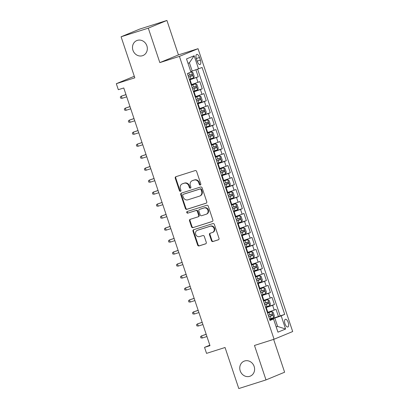 <?xml version="1.0" encoding="UTF-8"?>
<svg xmlns="http://www.w3.org/2000/svg" width="409" height="409" viewBox="0 0 409 409"><rect width="100%" height="100%" fill="white"/><g stroke="black" fill="none" stroke-linecap="round" stroke-linejoin="round"><path stroke-width="0.61" d="M200.333 184.986A0.869 0.782 -112.5 0 0 200.809 183.922L196.622 171.427A1.242 1.12 -112.5 0 0 195.159 170.589L175.926 176.688A1.242 1.12 -112.5 0 0 175.251 178.206L179.433 190.706A0.869 0.782 -112.5 0 0 180.931 190.231L180.389 188.61A3.972 3.584 -112.5 0 1 182.291 183.856A3.972 3.584 -112.5 0 1 182.552 183.764L184.152 183.252A3.972 3.584 -112.5 0 1 188.83 185.937L189.372 187.552A0.869 0.782 -112.5 0 0 190.87 187.077L190.328 185.461A3.972 3.584 -112.5 0 1 192.23 180.706A3.972 3.584 -112.5 0 1 192.486 180.609L194.091 180.103A3.972 3.584 -112.5 0 1 198.769 182.782L199.311 184.398A0.869 0.782 -112.5 0 0 200.333 184.986M244.618 360.983A8.093 7.306 -112.5 0 0 244.091 361.173A8.093 7.306 -112.5 0 0 240.318 371.157A8.093 7.306 -112.5 0 0 249.751 376.321A8.093 7.306 -112.5 0 0 250.277 376.132A8.093 7.306 -112.5 0 0 254.045 366.147A8.093 7.306 -112.5 0 0 244.618 360.983M137.342 40.379A8.093 7.306 -112.5 0 0 136.816 40.568A8.093 7.306 -112.5 0 0 133.048 50.552A8.093 7.306 -112.5 0 0 142.475 55.716A8.093 7.306 -112.5 0 0 143.002 55.527A8.093 7.306 -112.5 0 0 146.775 45.542A8.093 7.306 -112.5 0 0 137.342 40.379M288.217 322.476A4.044 1.738 72.4 0 0 285.385 319.286A4.044 1.738 72.4 0 0 284.996 323.805A4.044 1.738 72.4 0 0 287.834 327.001A4.044 1.738 72.4 0 0 288.217 322.476M211.468 240.696A1.242 1.12 -112.5 0 0 212.931 241.535L218.329 239.822A1.242 1.12 -112.5 0 0 219.004 238.304L214.357 224.423A1.242 1.12 -112.5 0 0 212.895 223.585L193.661 229.689A1.242 1.12 -112.5 0 0 192.987 231.203L197.629 245.083A1.242 1.12 -112.5 0 0 199.091 245.921L205.609 243.856A1.242 1.12 -112.5 0 0 206.284 242.338L204.296 236.397A1.242 1.12 -112.5 0 0 202.833 235.558L199.602 236.586A3.318 2.996 -112.5 0 1 195.732 234.464A3.318 2.996 -112.5 0 1 197.281 230.369A3.318 2.996 -112.5 0 1 197.496 230.293L210.16 226.274A3.318 2.996 -112.5 0 1 214.03 228.396A3.318 2.996 -112.5 0 1 212.481 232.491A3.318 2.996 -112.5 0 1 212.266 232.568L210.154 233.237A1.242 1.12 -112.5 0 0 209.48 234.756L211.468 240.696L211.969 240.487A1.242 1.12 -112.5 0 0 213.432 241.325L218.6 239.684M148.303 28.149L159.832 62.608L178.447 54.908L166.918 20.45L148.303 28.149L121.09 36.784L134.822 77.833L116.314 83.702L118.324 89.694L123.763 87.971L209.986 345.651L204.541 347.379L206.545 353.371L225.052 347.502L238.79 388.55L266.003 379.915L284.618 372.216L273.631 339.383M159.832 62.608L179.428 56.391L274.071 339.245L254.475 345.457L266.003 379.915M206.085 203.232A1.242 1.12 -112.5 0 0 206.76 201.719L202.118 187.838A1.242 1.12 -112.5 0 0 200.655 187L181.417 193.099A1.242 1.12 -112.5 0 0 180.742 194.618L185.389 208.498A1.242 1.12 -112.5 0 0 186.852 209.336L206.243 203.166M208.237 206.131L212.879 220.011A1.242 1.12 -112.5 0 1 212.205 221.525L192.971 227.629A1.242 1.12 -112.5 0 1 191.509 226.791L189.52 220.85A1.242 1.12 -112.5 0 1 190.195 219.336L197.997 216.862A1.242 1.12 -112.5 0 0 198.672 215.344L197.353 211.402A1.242 1.12 -112.5 0 0 195.891 210.569L187.772 213.14A0.869 0.782 -112.5 0 1 187.22 211.494L206.775 205.292A1.242 1.12 -112.5 0 1 208.237 206.131M121.09 36.784L139.699 29.085L166.918 20.45M269.638 319.322L278.447 316.525L276.044 309.332L274.209 310.094L272.604 305.298L265.738 307.67M265.625 307.333L274.439 304.541L272.031 297.348L270.196 298.11L268.59 293.314L261.729 295.687M261.617 295.349L270.431 292.553L268.023 285.364L266.187 286.121L264.582 281.331L257.721 283.698M257.609 283.365L266.417 280.569L264.01 273.376L262.174 274.137L260.574 269.342L253.708 271.714M253.595 271.377L262.409 268.585L260.001 261.392L258.166 262.154L256.561 257.358L249.7 259.73M249.587 259.393L258.396 256.596L255.993 249.408L254.158 250.165L252.552 245.374L245.686 247.742M245.579 247.409L254.388 244.613L251.98 237.424L250.144 238.181L248.539 233.386L241.678 235.758M241.566 235.42L250.38 232.629L247.972 225.436L246.136 226.197L244.531 221.402L237.67 223.774M237.557 223.437L246.366 220.64L243.963 213.452L242.123 214.209L240.523 209.418L233.657 211.785M233.544 211.453L242.358 208.656L239.95 201.468L238.115 202.225L236.509 197.429L229.648 199.802M229.536 199.469L238.345 196.673L235.942 189.479L234.106 190.241L232.501 185.446L225.64 187.818M225.528 187.48L234.337 184.689L231.929 177.496L230.093 178.258L228.488 173.462L221.627 175.834M221.514 175.497L230.328 172.7L227.92 165.512L226.085 166.269L224.48 161.478L217.619 163.845M217.506 163.513L226.315 160.717L223.912 153.523L222.072 154.285L220.471 149.489L213.605 151.862M213.493 151.524L222.307 148.733L219.899 141.54L218.063 142.301L216.458 137.506L209.597 139.878M209.485 139.541L218.294 136.744L215.891 129.556L214.055 130.313L212.45 125.522L205.589 127.889M205.476 127.557L214.285 124.76L211.877 117.567L210.042 118.329L208.437 113.533L201.576 115.905M201.463 115.568L210.277 112.777L207.869 105.583L206.034 106.345L204.428 101.55L197.567 103.922M197.455 103.584L206.264 100.788L203.861 93.6L202.02 94.356L200.42 89.566L193.554 91.933M193.442 91.601L202.256 88.804L199.848 81.616L191.151 84.745M274.209 310.094L267.343 312.466M270.196 298.11L263.335 300.477M266.187 286.121L259.321 288.493M262.174 274.137L255.313 276.51M258.166 262.154L251.305 264.521M254.158 250.165L247.292 252.537M250.144 238.181L243.283 240.553M246.136 226.197L239.27 228.57M242.123 214.209L235.262 216.581M238.115 202.225L231.254 204.597M234.106 190.241L227.24 192.613M230.093 178.258L223.232 180.625M226.085 166.269L219.219 168.641M222.072 154.285L215.211 156.657M218.063 142.301L211.202 144.668M214.055 130.313L207.189 132.685M210.042 118.329L203.181 120.701M206.034 106.345L199.173 108.712M202.02 94.356L195.159 96.728M196.381 58.794L197.266 61.432A3.921 1.682 72.4 0 0 200.011 64.52A3.921 1.682 72.4 0 0 200.384 60.138L199.5 57.5A3.921 1.682 72.4 0 0 196.755 54.412A3.921 1.682 72.4 0 0 196.381 58.794M179.428 56.391L198.043 48.691L292.686 331.546L274.071 339.245M278.447 316.525L284.705 314.378L202.097 67.48L190.763 71.611M284.705 314.378L281.182 315.835L285.594 329.015L277.951 332.18L273.539 318.994L270.017 320.451L187.409 73.559L190.926 72.102L186.519 58.916L194.163 55.752L198.575 68.937M189.433 79.617L198.242 76.82L189.546 79.949M202.256 88.804L200.42 89.566M206.264 100.788L204.428 101.55M210.277 112.777L208.437 113.533M214.285 124.76L212.45 125.522M218.294 136.744L216.458 137.506M222.307 148.733L220.471 149.489M226.315 160.717L224.48 161.478M230.328 172.7L228.488 173.462M234.337 184.689L232.501 185.446M238.345 196.673L236.509 197.429M242.358 208.656L240.523 209.418M246.366 220.64L244.531 221.402M250.38 232.629L248.539 233.386M254.388 244.613L252.552 245.374M258.396 256.596L256.561 257.358M262.409 268.585L260.574 269.342M266.417 280.569L264.582 281.331M270.431 292.553L268.59 293.314M274.439 304.541L272.604 305.298M280.134 315.83L197.634 69.264M198.242 76.82L195.916 69.862M276.182 326.893L277.624 326.438L274.817 318.049L269.751 319.654M192.21 71.151L189.403 62.761L187.997 63.344M178.447 54.908L198.043 48.691M209.832 345.191L204.541 347.379M134.3 76.263L116.314 83.702M276.223 327.016L277.624 326.438L285.594 329.015M269.858 319.971L273.539 318.994M274.817 318.049L281.182 315.835M189.403 62.761L194.163 55.752M200.62 184.812A0.869 0.782 -112.5 0 1 199.812 184.193L199.27 182.572A3.972 3.584 -112.5 0 0 194.592 179.894L194.091 180.103M192.23 180.706L192.731 180.497A3.972 3.584 -112.5 0 1 192.992 180.4L194.592 179.894M182.291 183.856L182.792 183.651A3.972 3.584 -112.5 0 1 183.053 183.554L184.653 183.048A3.972 3.584 -112.5 0 1 189.336 185.727L189.878 187.342A0.869 0.782 -112.5 0 0 190.686 187.961M176.156 176.616A1.242 1.12 -112.5 0 0 175.758 177.997L179.94 190.497A0.869 0.782 -112.5 0 0 180.747 191.115M181.647 193.028A1.242 1.12 -112.5 0 0 181.248 194.408L185.891 208.288A1.242 1.12 -112.5 0 0 187.353 209.127L206.361 203.099M201.054 189.607A0.869 0.782 -112.5 0 0 200.027 189.019L183.145 194.372A0.869 0.782 -112.5 0 0 182.675 195.436L183.242 197.143A3.972 3.584 -112.5 0 0 187.92 199.822L199.464 196.162A3.972 3.584 -112.5 0 0 199.72 196.064A3.972 3.584 -112.5 0 0 201.622 191.31L201.054 189.607L201.555 189.398A0.869 0.782 -112.5 0 0 200.533 188.81L200.027 189.019M183.539 194.214A0.869 0.782 -112.5 0 1 183.646 194.168L200.533 188.81M199.72 196.064L200.226 195.86A3.972 3.584 -112.5 0 0 202.128 191.1L201.622 191.31M201.555 189.398L202.128 191.1M212.481 221.392L192.971 227.629M190.425 219.26A1.242 1.12 -112.5 0 0 190.027 220.64L192.01 226.581A1.242 1.12 -112.5 0 0 193.472 227.419M198.498 216.652A1.242 1.12 -112.5 0 0 199.173 215.139L197.859 211.197A1.242 1.12 -112.5 0 0 196.397 210.359L187.772 213.14M187.496 211.407A0.869 0.782 -112.5 0 0 188.273 212.936M206.09 214.29A3.318 2.996 -112.5 0 0 206.31 214.214A3.318 2.996 -112.5 0 0 207.854 210.119A3.318 2.996 -112.5 0 0 203.984 207.997L199.526 209.413A1.242 1.12 -112.5 0 0 198.851 210.932L200.17 214.868A1.242 1.12 -112.5 0 0 201.632 215.707L206.09 214.29M206.31 214.214L206.811 214.004A3.318 2.996 -112.5 0 0 208.36 209.909A3.318 2.996 -112.5 0 0 204.49 207.792L203.984 207.997M199.868 209.27A1.242 1.12 -112.5 0 1 200.027 209.203L204.49 207.792M210.384 233.166A1.242 1.12 -112.5 0 0 209.986 234.546L211.969 240.487M212.481 232.491L212.987 232.281A3.318 2.996 -112.5 0 0 214.531 228.186A3.318 2.996 -112.5 0 0 210.666 226.065L210.16 226.274M197.281 230.369L197.782 230.165A3.318 2.996 -112.5 0 1 198.002 230.083L210.666 226.065M193.892 229.613A1.242 1.12 -112.5 0 0 193.488 230.993L198.135 244.879A1.242 1.12 -112.5 0 0 199.597 245.712L205.885 243.718M189.341 79.341L193.58 77.858L194.183 76.243L192.982 72.649L191.57 71.866L190.66 72.214M191.57 71.866L190.921 72.071M188.58 77.066L192.302 75.777C192.711 75.082 192.547 74.607 191.821 74.341L188.099 75.624M190.257 74.837C191.177 75.036 191.335 75.517 190.737 76.278L188.564 77.015M125.982 94.591L121.355 96.146L122.076 98.303L126.729 96.826M122.076 98.303L120.701 98.191L120.302 96.989L121.355 96.146L126.008 94.668M193.355 91.325L197.588 89.842L198.191 88.226L196.99 84.632L195.584 83.85L191.346 85.333M195.584 83.85L191.33 85.282M192.588 89.05L196.315 87.766C196.719 87.071 196.56 86.59 195.834 86.325L192.107 87.613M194.265 86.826C195.185 87.025 195.349 87.506 194.745 88.262L192.573 88.998M129.99 106.575L125.364 108.129L126.084 110.287L130.737 108.809M126.084 110.287L124.709 110.174L124.31 108.973L125.364 108.129L130.016 106.652M197.363 103.313L201.596 101.831L202.204 100.215L200.998 96.616L199.592 95.834L195.359 97.316M199.592 95.834L195.338 97.265M196.601 101.033L200.323 99.75C200.732 99.055 200.568 98.574 199.843 98.313L196.121 99.597M198.278 98.809C199.198 99.009 199.357 99.489 198.759 100.246L196.581 100.982M133.999 118.559L129.372 120.113L130.098 122.271L134.75 120.798M130.098 122.271L128.723 122.158L128.319 120.962L129.372 120.113L134.029 118.641M201.371 115.297L205.609 113.814L206.213 112.199L205.011 108.605L203.605 107.823L199.367 109.305M203.605 107.823L199.352 109.254M200.609 113.017L204.336 111.734C204.74 111.038 204.582 110.558 203.856 110.297L200.129 111.58M202.286 110.793C203.207 110.992 203.365 111.473 202.767 112.23L200.594 112.966M138.012 130.548L133.385 132.102L134.106 134.259L138.758 132.782M134.106 134.259L132.731 134.147L132.332 132.945L133.385 132.102L138.037 130.624M205.384 127.281L209.618 125.798L210.226 124.183L209.019 120.589L207.614 119.806L203.375 121.289M207.614 119.806L203.36 121.238M204.623 125.006L208.345 123.722C208.748 123.027 208.59 122.547 207.864 122.281L204.142 123.564M206.3 122.777C207.215 122.981 207.378 123.457 206.78 124.218L204.602 124.955M142.02 142.531L137.393 144.086L138.114 146.243L142.772 144.766M138.114 146.243L136.744 146.131L136.34 144.929L137.393 144.086L142.046 142.608M209.393 139.27L213.646 137.746L214.234 136.171L213.033 132.572L211.622 131.79L207.389 133.273M211.622 131.79L207.373 133.222M208.631 136.989L212.353 135.706C212.762 135.011 212.598 134.53 211.872 134.27L208.15 135.553M210.308 134.766C211.228 134.965 211.387 135.445 210.788 136.202L208.616 136.938M146.033 154.515L141.407 156.069L142.127 158.227L146.78 156.754M142.127 158.227L140.752 158.114L140.348 156.918L141.407 156.069L146.059 154.597M213.401 151.253L217.639 149.771L218.242 148.155L217.041 144.561L215.635 143.779L211.397 145.261M215.635 143.779L211.381 145.21M212.639 148.973L216.366 147.69C216.77 146.995 216.612 146.514 215.886 146.253L212.159 147.537M214.316 146.749C215.236 146.949 215.4 147.429 214.797 148.186L212.624 148.922M150.042 166.504L145.415 168.058L146.136 170.216L150.788 168.738M146.136 170.216L144.76 170.098L144.362 168.902L145.415 168.058L150.067 166.581M217.414 163.237L221.647 161.754L222.256 160.139L221.049 156.545L219.643 155.763L215.41 157.245M219.643 155.763L215.39 157.194M216.652 160.962L220.374 159.674C220.783 158.978 220.62 158.503 219.894 158.237L216.172 159.52M218.329 158.733C219.25 158.937 219.408 159.413 218.81 160.175L216.632 160.911M154.05 178.488L149.423 180.042L150.149 182.199L154.801 180.722M150.149 182.199L148.774 182.087L148.37 180.885L149.423 180.042L154.081 178.564M221.422 175.221L225.661 173.738L226.264 172.128L225.062 168.528L223.651 167.746L219.418 169.229M223.651 167.746L219.403 169.178M220.661 172.946L224.388 171.662C224.792 170.967 224.633 170.487 223.902 170.221L220.18 171.509M222.338 170.722C223.258 170.921 223.416 171.402 222.818 172.158L220.645 172.895M158.063 190.471L153.436 192.025L154.157 194.183L158.81 192.711M154.157 194.183L152.782 194.071L152.383 192.874L153.436 192.025L158.089 190.553M225.436 187.21L229.669 185.727L230.277 184.111L229.071 180.517L227.665 179.735L223.426 181.218M227.665 179.735L223.411 181.161M224.674 184.929L228.396 183.646C228.8 182.951 228.641 182.47 227.915 182.209L224.188 183.493M226.346 182.705C227.266 182.905 227.43 183.385 226.831 184.142L224.653 184.878M162.071 202.455L157.445 204.014L158.165 206.172L162.818 204.694M158.165 206.172L156.795 206.054L156.391 204.858L157.445 204.014L162.097 202.537M229.444 199.193L233.677 197.711L234.285 196.095L233.084 192.501L231.673 191.719L227.44 193.201M231.673 191.719L227.419 193.15M228.682 196.918L232.404 195.63C232.813 194.935 232.649 194.459 231.923 194.193L228.202 195.476M230.359 194.689C231.279 194.888 231.438 195.369 230.84 196.131L228.667 196.867M166.085 214.444L161.458 215.998L162.179 218.155L166.831 216.678M162.179 218.155L160.803 218.043L160.4 216.842L161.458 215.998L166.11 214.52M233.452 211.177L237.69 209.694L238.294 208.079L237.092 204.485L235.686 203.702L231.448 205.185M235.686 203.702L231.433 205.134M232.69 208.902L236.417 207.619C236.821 206.923 236.663 206.443 235.937 206.177L232.21 207.465M234.367 206.678C235.287 206.877 235.451 207.358 234.848 208.115L232.675 208.851M170.093 226.428L165.466 227.982L166.187 230.139L170.839 228.662M166.187 230.139L164.812 230.027L164.413 228.83L165.466 227.982L170.118 226.504M237.465 223.166L241.699 221.683L242.307 220.068L241.1 216.468L239.694 215.686L235.461 217.169M239.694 215.686L235.441 217.118M236.704 220.886L240.426 219.602C240.835 218.907 240.671 218.426 239.945 218.166L236.223 219.449M238.381 218.662C239.301 218.861 239.459 219.342 238.861 220.098L236.683 220.834M174.101 238.411L169.474 239.965L170.2 242.123L174.853 240.65M170.2 242.123L168.825 242.01L168.421 240.814L169.474 239.965L174.127 238.493M241.474 235.149L245.712 233.667L246.315 232.051L245.114 228.457L243.703 227.675L239.469 229.158M243.703 227.675L239.454 229.106M240.712 232.874L244.439 231.586C244.843 230.891 244.684 230.41 243.953 230.149L240.231 231.433M242.389 230.645C243.309 230.845 243.467 231.325 242.869 232.087L240.696 232.818M178.114 250.4L173.488 251.954L174.208 254.112L178.861 252.634M174.208 254.112L172.833 253.999L172.434 252.798L173.488 251.954L178.14 250.477M245.487 247.133L249.72 245.651L250.323 244.035L249.122 240.441L247.716 239.659L243.478 241.141M247.716 239.659L243.462 241.09M244.725 244.858L248.447 243.575C248.851 242.88 248.692 242.399 247.966 242.133L244.239 243.421M246.397 242.634C247.317 242.834 247.481 243.309 246.883 244.071L244.705 244.807M182.123 262.384L177.496 263.938L178.217 266.095L182.869 264.618M178.217 266.095L176.841 265.983L176.443 264.781L177.496 263.938L182.148 262.46M249.495 259.122L253.728 257.634L254.337 256.024L253.135 252.425L251.724 251.642L247.491 253.125M251.724 251.642L247.471 253.074M248.733 256.842L252.455 255.559C252.864 254.863 252.701 254.383 251.975 254.122L248.253 255.405M250.41 254.618C251.331 254.817 251.489 255.298 250.891 256.054L248.718 256.791M186.131 274.367L181.509 275.922L182.23 278.079L186.882 276.607M182.23 278.079L180.855 277.967L180.451 276.77L181.509 275.922L186.161 274.449M253.503 271.106L257.742 269.623L258.345 268.007L257.143 264.413L255.737 263.631L251.499 265.114M255.737 263.631L251.484 265.063M252.742 268.825L256.469 267.542C256.872 266.847 256.714 266.366 255.988 266.106L252.261 267.389M254.418 266.602C255.339 266.801 255.502 267.281 254.899 268.038L252.726 268.774M190.144 286.356L185.517 287.91L186.238 290.068L190.891 288.59M186.238 290.068L184.863 289.95L184.464 288.754L185.517 287.91L190.17 286.433M257.517 283.089L261.75 281.607L262.358 279.991L261.152 276.397L259.746 275.615L255.513 277.097M259.746 275.615L255.492 277.046M256.755 280.814L260.477 279.531C260.886 278.831 260.722 278.355 259.996 278.089L256.274 279.373M258.432 278.585C259.352 278.79 259.51 279.265 258.912 280.027L256.734 280.763M194.152 298.34L189.525 299.894L190.246 302.052L194.904 300.574M190.246 302.052L188.876 301.939L188.472 300.738L189.525 299.894L194.178 298.417M261.525 295.073L265.763 293.59L266.366 291.98L265.165 288.381L263.754 287.599L259.521 289.081M263.754 287.599L259.505 289.03M260.763 292.798L264.49 291.515C264.894 290.819 264.735 290.339 264.004 290.078L260.282 291.361M262.44 290.574C263.36 290.773 263.519 291.254 262.921 292.011L260.748 292.747M198.166 310.324L193.539 311.878L194.26 314.035L198.912 312.563M194.26 314.035L192.884 313.923L192.486 312.727L193.539 311.878L198.191 310.405M265.538 307.062L269.771 305.579L270.375 303.964L269.173 300.37L267.767 299.587L263.529 301.07M267.767 299.587L263.514 301.019M264.776 304.782L268.498 303.498C268.902 302.803 268.744 302.323 268.018 302.062L264.291 303.345M266.448 302.558C267.368 302.757 267.532 303.238 266.934 303.994L264.756 304.731M202.174 322.307L197.547 323.867L198.268 326.024L202.92 324.547M198.268 326.024L196.893 325.907L196.494 324.71L197.547 323.867L202.199 322.389M269.546 319.046L273.779 317.563L274.388 315.947L273.186 312.353L271.775 311.571L267.542 313.054M271.775 311.571L267.522 313.003M268.785 316.771L272.506 315.482C272.915 314.787 272.752 314.311 272.026 314.046L268.304 315.329M270.461 314.541C271.382 314.746 271.54 315.221 270.942 315.983L268.769 316.719M206.182 334.296L201.555 335.85L202.281 338.008L206.934 336.53M202.281 338.008L200.906 337.895L200.502 336.694L201.555 335.85L206.213 334.373M267.839 312.307L266.233 307.512M263.831 300.324L262.225 295.528M259.817 288.335L258.217 283.544M255.809 276.351L254.204 271.556M251.801 264.367L250.196 259.572M247.788 252.379L246.182 247.588M243.779 240.395L242.174 235.599M239.766 228.411L238.166 223.616M235.758 216.422L234.153 211.632M231.75 204.439L230.144 199.643M227.736 192.455L226.131 187.659M223.728 180.471L222.123 175.676M219.715 168.482L218.115 163.692M215.707 156.499L214.101 151.703M211.698 144.515L210.093 139.72M207.685 132.526L206.085 127.736M203.677 120.543L202.072 115.747M199.664 108.559L198.063 103.763M195.655 96.57L194.05 91.78M191.647 84.586L190.042 79.791M198.012 82.373L196.407 77.577M196.294 58.518L199.5 57.5M197.174 61.156L200.384 60.138M199.27 182.572L198.769 182.782M192.992 180.4L192.486 180.609M189.878 187.342L189.372 187.552M189.336 185.727L188.83 185.937M184.653 183.048L184.152 183.252M183.053 183.554L182.552 183.764M179.94 190.497L179.433 190.706M175.758 177.997L175.251 178.206M199.812 184.193L199.311 184.398M187.353 209.127L186.852 209.336M185.891 208.288L185.389 208.498M181.248 194.408L180.742 194.618M183.646 194.168L183.145 194.372M192.01 226.581L191.509 226.791M190.027 220.64L189.52 220.85M199.173 215.139L198.672 215.344M197.859 211.197L197.353 211.402M196.397 210.359L195.891 210.569M200.027 209.203L199.526 209.413M209.986 234.546L209.48 234.756M198.002 230.083L197.496 230.293M199.597 245.712L199.091 245.921M198.135 244.879L197.629 245.083M193.488 230.993L192.987 231.203M213.432 241.325L212.931 241.535M193.595 77.817L191.606 71.887M189.582 75.128L188.856 72.96M190.824 78.845L190.062 76.565M190.737 76.278L192.302 75.777M197.603 89.801L195.62 83.871M193.59 87.112L192.828 84.837M194.832 90.829L194.071 88.554M194.745 88.262L196.315 87.766M201.611 101.79L199.628 95.854M197.598 99.101L196.836 96.821M198.846 102.812L198.079 100.537M198.759 100.246L200.323 99.75M205.625 113.774L203.636 107.838M201.611 111.084L200.85 108.809M202.854 114.801L202.092 112.521M202.767 112.23L204.336 111.734M209.633 125.757L207.649 119.827M205.62 123.068L204.858 120.793M206.862 126.785L206.1 124.51M206.78 124.218L208.345 123.722M213.646 137.746L211.657 131.81M209.633 135.057L208.871 132.777M210.875 138.769L210.114 136.494M210.788 136.202L212.353 135.706M217.654 149.73L215.671 143.794M213.641 147.041L212.879 144.766M214.883 150.757L214.122 148.477M214.797 148.186L216.366 147.69M221.663 161.713L219.679 155.783M217.649 159.024L216.888 156.749M218.892 162.741L218.13 160.466M218.81 160.175L220.374 159.674M225.676 173.697L223.687 167.767M221.663 171.013L220.901 168.733M222.905 174.725L222.143 172.45M222.818 172.158L224.388 171.662M229.684 185.686L227.701 179.75M225.671 182.997L224.909 180.717M226.913 186.714L226.151 184.433M226.831 184.142L228.396 183.646M233.697 197.67L231.709 191.739M229.684 194.981L228.917 192.705M230.927 198.697L230.165 196.417M230.84 196.131L232.404 195.63M237.706 209.653L235.722 203.723M233.692 206.964L232.931 204.689M234.935 210.681L234.173 208.406M234.848 208.115L236.417 207.619M241.714 221.642L239.73 215.707M237.701 218.953L236.939 216.673M238.943 222.665L238.181 220.39M238.861 220.098L240.426 219.602M245.727 233.626L243.738 227.695M241.714 230.937L240.952 228.662M242.956 234.654L242.194 232.373M242.869 232.087L244.439 231.586M249.735 245.61L247.752 239.679M245.722 242.92L244.96 240.645M246.964 246.637L246.203 244.362M246.883 244.071L248.447 243.575M253.744 257.598L251.76 251.663M249.73 254.909L248.969 252.629M250.978 258.621L250.216 256.346M250.891 256.054L252.455 255.559M257.757 269.582L255.773 263.647M253.744 266.893L252.982 264.618M254.986 270.61L254.224 268.33M254.899 268.038L256.469 267.542M261.765 281.566L259.781 275.635M257.752 278.877L256.99 276.602M258.994 282.593L258.232 280.318M258.912 280.027L260.477 279.531M265.778 293.55L263.79 287.619M261.765 290.865L261.003 288.585M263.007 294.577L262.246 292.302M262.921 292.011L264.49 291.515M269.787 305.538L267.803 299.603M265.773 302.849L265.012 300.569M267.016 306.566L266.254 304.286M266.934 303.994L268.498 303.498M273.795 317.522L271.811 311.592M269.782 314.833L269.02 312.558M271.029 318.55L270.267 316.275M270.942 315.983L272.506 315.482M183.59 194.188L183.089 194.393M198.58 216.622L198.079 216.831M199.945 209.234L199.444 209.444"/></g></svg>
